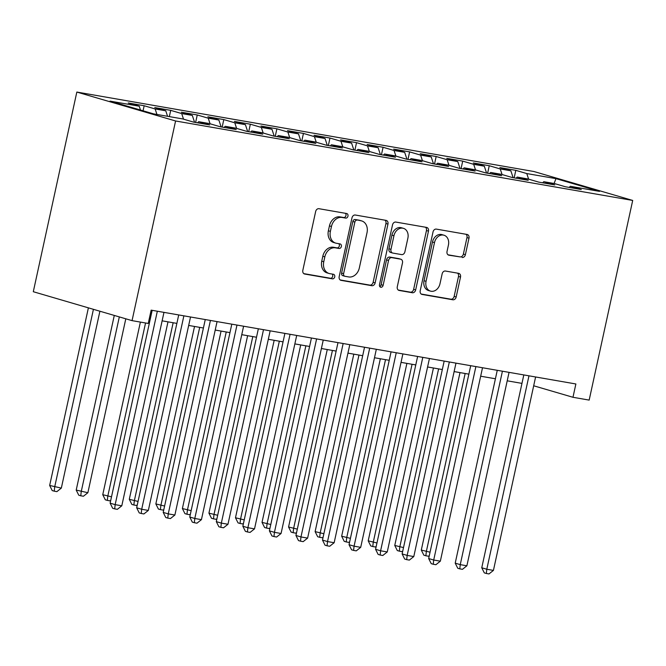 <?xml version="1.0" encoding="UTF-8"?>
<svg xmlns="http://www.w3.org/2000/svg" width="666" height="666" viewBox="0 0 666 666"><rect width="100%" height="100%" fill="white"/><g stroke="black" fill="none" stroke-linecap="round" stroke-linejoin="round"><path stroke-width="1" d="M347.977 216.125A2.348 1.848 106.3 0 0 346.811 213.561A2.348 1.848 106.3 0 0 346.653 213.52L318.972 208.708A3.347 2.639 106.3 0 0 315.651 211.522L302.83 270.313A3.347 2.639 106.3 0 0 304.495 273.984A3.347 2.639 106.3 0 0 304.728 274.034L332.409 278.846A2.348 1.848 106.3 0 0 334.732 276.881A2.348 1.848 106.3 0 0 333.566 274.309A2.348 1.848 106.3 0 0 333.408 274.275L329.828 273.651A10.714 8.442 106.3 0 1 329.096 273.485A10.714 8.442 106.3 0 1 323.768 261.755L324.833 256.851A10.714 8.442 106.3 0 1 335.448 247.852L339.036 248.468A2.348 1.848 106.3 0 0 341.358 246.503A2.348 1.848 106.3 0 0 340.193 243.939A2.348 1.848 106.3 0 0 340.026 243.898L336.447 243.273A10.714 8.442 106.3 0 1 335.714 243.107A10.714 8.442 106.3 0 1 330.386 231.377L331.46 226.473A10.714 8.442 106.3 0 1 342.074 217.474L345.654 218.09A2.348 1.848 106.3 0 0 347.977 216.125M335.714 243.107L333.699 242.516A10.714 8.442 106.3 0 1 328.371 230.786L329.445 225.882A10.714 8.442 106.3 0 1 340.06 216.883L343.639 217.507A2.348 1.848 106.3 0 0 345.962 215.534A2.348 1.848 106.3 0 0 345.388 213.303M303.813 273.634L330.394 278.255A2.348 1.848 106.3 0 0 332.717 276.29A2.348 1.848 106.3 0 0 332.143 274.059M329.096 273.485L327.081 272.894A10.714 8.442 106.3 0 1 321.753 261.164L322.819 256.26A10.714 8.442 106.3 0 1 333.433 247.261L337.021 247.877A2.348 1.848 106.3 0 0 339.344 245.912A2.348 1.848 106.3 0 0 338.761 243.681M462.079 257.484A3.347 2.639 106.3 0 0 465.392 254.67L468.989 238.178A3.347 2.639 106.3 0 0 467.324 234.515A3.347 2.639 106.3 0 0 467.099 234.457L436.355 229.112A3.347 2.639 106.3 0 0 433.033 231.926L420.213 290.717A3.347 2.639 106.3 0 0 421.878 294.389A3.347 2.639 106.3 0 0 422.111 294.439L452.855 299.783A3.347 2.639 106.3 0 0 456.177 296.969L460.514 277.048A3.347 2.639 106.3 0 0 458.849 273.385A3.347 2.639 106.3 0 0 458.624 273.326L445.462 271.037A3.347 2.639 106.3 0 0 442.149 273.851L439.993 283.733A8.958 7.06 106.3 0 1 430.502 291.117A8.958 7.06 106.3 0 1 426.057 281.31L434.49 242.607A8.958 7.06 106.3 0 1 443.981 235.223A8.958 7.06 106.3 0 1 448.434 245.03L447.028 251.482A3.347 2.639 106.3 0 0 448.693 255.145A3.347 2.639 106.3 0 0 448.917 255.203L460.064 256.893A3.347 2.639 106.3 0 0 463.378 254.079L466.974 237.587A3.347 2.639 106.3 0 0 465.992 234.265M575.874 383.974L151.149 310.148L148.243 323.451L132.051 320.637L175.583 120.979L632.7 200.441L589.169 400.1L572.976 397.286L575.874 383.974M387.953 224.092A3.347 2.639 106.3 0 0 386.297 220.421A3.347 2.639 106.3 0 0 386.064 220.371L355.319 215.026A3.347 2.639 106.3 0 0 351.998 217.84L339.177 276.631A3.347 2.639 106.3 0 0 340.842 280.303A3.347 2.639 106.3 0 0 341.075 280.353L371.819 285.697A3.347 2.639 106.3 0 0 375.141 282.884L387.953 224.092L385.939 223.501A3.347 2.639 106.3 0 0 384.965 220.18M395.837 222.069L426.581 227.414A3.347 2.639 106.3 0 1 426.806 227.472A3.347 2.639 106.3 0 1 428.471 231.135L415.659 289.926A3.347 2.639 106.3 0 1 412.337 292.74L399.175 290.451A3.347 2.639 106.3 0 1 398.951 290.401A3.347 2.639 106.3 0 1 397.286 286.738L402.489 262.895A3.347 2.639 106.3 0 0 400.824 259.224A3.347 2.639 106.3 0 0 400.591 259.174L391.866 257.65A3.347 2.639 106.3 0 0 388.544 260.464L383.133 285.289A2.348 1.848 106.3 0 1 380.652 287.221A2.348 1.848 106.3 0 1 379.487 284.657L392.515 224.883A3.347 2.639 106.3 0 1 395.837 222.069M175.583 120.979L76.831 92.058L533.949 171.52L632.7 200.441M143.065 110.789L144.164 105.744L128.238 102.972L139.219 106.194L110.015 101.115L153.546 113.861L182.75 118.939L193.731 122.153L209.665 124.925L198.676 121.703L209.299 123.551L220.28 126.773L236.205 129.537L225.225 126.324L235.839 128.163L246.828 131.385L262.754 134.149L251.765 130.936L262.387 132.784L273.368 135.997L289.294 138.769L278.313 135.548L288.936 137.396L299.916 140.609L315.842 143.381L304.861 140.168L315.476 142.008L326.465 145.23L342.391 147.994L331.402 144.78L342.024 146.628L353.005 149.842L368.931 152.614L357.95 149.392L368.573 151.24L379.553 154.454L395.479 157.226L384.498 154.004L395.113 155.852L406.102 159.074L422.028 161.838L411.039 158.625L421.661 160.464L432.642 163.686L448.568 166.45L437.587 163.237L448.201 165.085L459.19 168.298L475.116 171.07L464.135 167.849L474.75 169.697L485.739 172.91L501.665 175.682L490.675 172.469L501.298 174.309L512.279 177.531L528.205 180.295L517.224 177.081L527.838 178.929L538.827 182.143L554.753 184.915L543.772 181.693L554.387 183.541L565.367 186.755L581.301 189.527L570.312 186.305L569.197 187.421M144.164 105.744L155.145 108.958L165.767 110.806L167.574 116.3M169.347 116.608L170.704 110.356L154.778 107.584L165.767 110.806M170.704 110.356L181.693 113.57L192.308 115.418L194.572 122.303M195.613 122.486L197.253 114.968L181.327 112.204L192.308 115.418M197.253 114.968L208.233 118.19L218.856 120.03L221.12 126.915M222.161 127.098L223.801 119.589L207.875 116.816L218.856 120.03M223.801 119.589L234.782 122.802L245.404 124.65L247.669 131.527M248.709 131.71L250.341 124.201L234.415 121.428L245.404 124.65M250.341 124.201L261.33 127.414L271.944 129.262L274.209 136.147M275.249 136.322L276.889 128.813L260.964 126.049L271.944 129.262M276.889 128.813L287.87 132.035L298.493 133.874L300.757 140.759M301.798 140.942L303.438 133.425L287.504 130.661L298.493 133.874M303.438 133.425L314.419 136.647L325.033 138.495L327.306 145.371M328.346 145.554L329.978 138.045L314.052 135.273L325.033 138.495M329.978 138.045L340.967 141.259L351.581 143.107L353.846 149.992M354.886 150.166L356.526 142.657L340.601 139.885L351.581 143.107M356.526 142.657L367.507 145.871L378.13 147.719L380.394 154.604M381.435 154.787L383.075 147.269L367.141 144.505L378.13 147.719M383.075 147.269L394.056 150.491L404.67 152.331L406.943 159.216M407.983 159.399L409.615 151.89L393.689 149.117L404.67 152.331M409.615 151.89L420.604 155.103L431.218 156.951L433.483 163.828M434.523 164.011L436.163 156.502L420.238 153.729L431.218 156.951M436.163 156.502L447.144 159.715L457.767 161.563L460.031 168.448M461.072 168.623L462.712 161.114L446.778 158.35L457.767 161.563M462.712 161.114L473.692 164.335L484.307 166.175L486.58 173.06M487.62 173.243L489.252 165.726L473.326 162.962L484.307 166.175M489.252 165.726L500.241 168.948L510.855 170.796L513.12 177.672M514.16 177.855L515.8 170.346L499.875 167.574L510.855 170.796M515.8 170.346L526.781 173.56L555.985 178.638L599.517 191.383L570.312 186.305M543.772 181.693L542.657 182.809M526.781 173.56L528.621 179.154M555.985 178.638L554.07 183.483M517.224 177.081L516.108 178.197M500.241 168.948L502.081 174.542M490.675 172.469L489.56 173.576M473.692 164.335L475.532 169.93M464.135 167.849L463.02 168.964M447.144 159.715L448.992 165.31M437.587 163.237L436.471 164.352M420.604 155.103L422.444 160.697M411.039 158.625L409.923 159.74M394.056 150.491L395.895 156.085M384.498 154.004L383.383 155.12M367.507 145.871L369.355 151.465M357.95 149.392L356.834 150.508M340.967 141.259L342.807 146.853M331.402 144.78L330.286 145.896M314.419 136.647L316.258 142.241M304.861 140.168L303.746 141.275M287.87 132.035L289.718 137.629M278.313 135.548L277.198 136.663M261.33 127.414L263.17 133.009M251.765 130.936L250.657 132.051M234.782 122.802L236.621 128.396M225.225 126.324L224.109 127.431M208.233 118.19L210.081 123.784M198.676 121.703L197.561 122.819M181.693 113.57L183.533 119.164M155.145 108.958L156.951 114.452M132.051 320.637L33.3 291.716L76.831 92.058M533.682 385.78L572.976 397.286M149.301 318.598L150.325 318.781M162.121 320.829L176.873 323.393M188.669 325.441L203.413 328.005M215.218 330.061L229.961 332.625M241.758 334.673L256.51 337.237M268.306 339.285L283.05 341.849M294.855 343.906L309.598 346.47M321.395 348.518L336.147 351.082M347.943 353.13L362.687 355.694M374.492 357.742L389.235 360.306M401.032 362.362L415.775 364.926M427.58 366.974L442.324 369.538M454.129 371.586L468.872 374.15M480.669 376.207L495.412 378.771M507.217 380.819L521.961 383.383M139.219 106.194L140.484 110.04M340.16 279.953L369.805 285.106A3.347 2.639 106.3 0 0 373.127 282.292L385.939 223.501M357.184 220.096A2.348 1.848 106.3 0 0 354.861 222.069L343.614 273.676A2.348 1.848 106.3 0 0 344.78 276.24A2.348 1.848 106.3 0 0 344.938 276.282L348.718 276.939A10.714 8.442 106.3 0 0 359.332 267.932L367.024 232.659A10.714 8.442 106.3 0 0 361.696 220.929A10.714 8.442 106.3 0 0 360.964 220.754L355.169 219.505A2.348 1.848 106.3 0 0 352.847 221.478L354.861 222.069M342.923 275.691A2.348 1.848 106.3 0 1 342.765 275.649A2.348 1.848 106.3 0 1 341.6 273.085L352.847 221.478M361.696 220.929L359.682 220.338A10.714 8.442 106.3 0 0 358.949 220.163L360.964 220.754M355.169 219.505L358.949 220.163M398.268 290.06L410.323 292.149A3.347 2.639 106.3 0 0 413.636 289.335L426.456 230.544A3.347 2.639 106.3 0 0 425.474 227.223M399.026 258.716A3.347 2.639 106.3 0 0 398.801 258.633A3.347 2.639 106.3 0 0 398.576 258.583L389.843 257.068A3.347 2.639 106.3 0 0 386.53 259.882L381.119 284.698L383.133 285.289M379.762 286.53A2.348 1.848 106.3 0 0 381.119 284.698M407.883 238.145A8.958 7.06 106.3 0 0 403.43 228.338A8.958 7.06 106.3 0 0 393.939 235.722L390.967 249.359A3.347 2.639 106.3 0 0 392.632 253.03A3.347 2.639 106.3 0 0 392.857 253.08L401.59 254.595A3.347 2.639 106.3 0 0 404.903 251.79L407.883 238.145M403.43 228.338L401.415 227.755A8.958 7.06 106.3 0 0 391.924 235.131L393.939 235.722M390.842 252.489A3.347 2.639 106.3 0 1 390.617 252.439A3.347 2.639 106.3 0 1 388.952 248.776L391.924 235.131M448.01 254.803L460.064 256.893M443.981 235.223L441.966 234.632A8.958 7.06 106.3 0 0 432.475 242.016L434.49 242.607M430.502 291.117L428.488 290.526A8.958 7.06 106.3 0 1 424.034 280.719L432.475 242.016M421.195 294.039L450.84 299.192A3.347 2.639 106.3 0 0 454.154 296.378L458.499 276.457A3.347 2.639 106.3 0 0 457.517 273.135M88.387 307.85L49.659 485.464L61.33 488.095L99.9 311.222M93.423 309.324L54.695 486.938L54.237 491.175L52.214 490.584L49.659 485.464M61.33 488.095L56.885 491.633L54.237 491.175M152.164 310.323L110.123 503.171L115.16 504.645L157.334 311.222M121.795 505.802L117.349 509.34L114.694 508.874L115.16 504.645L121.795 505.802L163.969 312.371M114.694 508.874L112.679 508.291L110.123 503.171M114.286 315.434L76.207 490.084L87.879 492.707L125.799 318.806M119.322 316.908L81.244 491.558L80.777 495.787L78.763 495.196L76.207 490.084M87.879 492.707L83.433 496.245L80.777 495.787M140.384 322.086L102.747 494.696L111.505 496.819M145.546 322.985L107.792 496.17L107.326 500.399L105.311 499.808L102.747 494.696M110.756 500.241L109.982 500.865L107.326 500.399M178.713 314.935L136.663 507.783L141.7 509.265L183.874 315.834M148.343 510.414L143.898 513.952L141.242 513.494L141.7 509.265L148.343 510.414L190.518 316.991M141.242 513.494L139.227 512.903L136.663 507.783M205.261 319.547L163.212 512.404L168.248 513.877L210.423 320.446M174.883 515.034L170.438 518.564L167.782 518.106L168.248 513.877L174.883 515.034L217.058 321.603M167.782 518.106L165.767 517.515L163.212 512.404M167.99 321.853L129.296 499.309L138.053 501.431M173.152 322.744L134.332 500.782L133.874 505.011L131.851 504.42L129.296 499.309M137.304 504.853L136.522 505.477L133.874 505.011M194.53 326.465L155.844 503.921L164.594 506.043M199.7 327.364L160.881 505.402L160.414 509.632L158.4 509.04L155.844 503.921M163.853 509.473L163.07 510.089L160.414 509.632M231.801 324.167L189.76 517.016L194.797 518.489L236.971 325.066M201.432 519.647L196.986 523.185L194.33 522.718L194.797 518.489L201.432 519.647L243.606 326.215M194.33 522.718L192.316 522.127L189.76 517.016M258.35 328.779L216.3 521.628L221.337 523.11L263.511 329.678M227.98 524.259L223.535 527.797L220.879 527.339L221.337 523.11L227.98 524.259L270.155 330.827M220.879 527.339L218.864 526.748L216.3 521.628M221.079 331.077L182.384 508.541L191.142 510.664M226.24 331.976L187.429 510.014L186.963 514.244L184.948 513.653L182.384 508.541M190.393 514.085L189.619 514.701L186.963 514.244M284.898 333.391L242.849 526.248L247.885 527.722L290.06 334.29M254.52 528.871L250.075 532.409L247.419 531.951L247.885 527.722L254.52 528.871L296.695 335.448M247.419 531.951L245.404 531.36L242.849 526.248M247.627 335.689L208.933 513.153L217.69 515.276M252.789 336.588L213.969 514.627L213.503 518.856L211.488 518.265L208.933 513.153M216.941 518.697L216.159 519.322L213.503 518.856M311.438 338.012L269.397 530.86L274.434 532.334L316.608 338.902M281.069 533.491L276.623 537.029L273.967 536.563L274.434 532.334L281.069 533.491L323.243 340.06M273.967 536.563L271.953 535.972L269.397 530.86M274.167 340.309L235.481 517.765L244.231 519.888M279.337 341.208L240.518 519.247L240.051 523.476L238.037 522.885L235.481 517.765M243.49 523.31L242.707 523.934L240.051 523.476M337.987 342.624L295.937 535.472L300.974 536.946L343.148 343.523M307.617 538.103L303.172 541.641L300.516 541.175L300.974 536.946L307.617 538.103L349.792 344.672M300.516 541.175L298.501 540.592L295.937 535.472M300.716 344.921L262.021 522.385L270.779 524.5M305.877 345.82L267.058 523.859L266.6 528.088L264.585 527.497L262.021 522.385M270.03 527.93L269.255 528.546L266.6 528.088M364.535 347.236L322.486 540.084L327.522 541.566L369.697 348.135M334.157 542.715L329.712 546.253L327.056 545.795L327.522 541.566L334.157 542.715L376.332 349.292M327.056 545.795L325.041 545.204L322.486 540.084M327.264 349.533L288.569 526.997L297.327 529.12M332.426 350.433L293.606 528.471L293.14 532.7L291.125 532.109L288.569 526.997M296.578 532.542L295.796 533.166L293.14 532.7M391.075 351.848L349.034 544.705L354.071 546.178L396.245 352.747M360.706 547.335L356.26 550.865L353.604 550.407L354.071 546.178L360.706 547.335L402.88 353.904M353.604 550.407L351.59 549.816L349.034 544.705M353.804 354.154L315.118 531.61L323.867 533.732M358.974 355.045L320.155 533.083L319.688 537.312L317.674 536.729L315.118 531.61M323.127 537.154L322.344 537.778L319.688 537.312M417.624 356.468L375.574 549.317L380.611 550.79L422.785 357.367M387.254 551.947L382.808 555.486L380.153 555.019L380.611 550.79L387.254 551.947L429.428 358.516M380.153 555.019L378.138 554.428L375.574 549.317M380.353 358.766L341.658 536.222L350.416 538.344M385.514 359.665L346.695 537.703L346.237 541.933L344.222 541.341L341.658 536.222M349.667 541.774L348.892 542.39L346.237 541.933M444.172 361.08L402.122 553.929L407.159 555.411L449.334 361.979M413.794 556.56L409.349 560.098L406.693 559.64L407.159 555.411L413.794 556.56L455.969 363.128M406.693 559.64L404.678 559.049L402.122 553.929M406.901 363.378L368.206 540.842L376.964 542.965M412.063 364.277L373.243 542.315L372.777 546.545L370.762 545.953L368.206 540.842M376.215 546.386L375.433 547.002L372.777 546.545M470.712 365.692L428.663 558.549L433.708 560.023L475.882 366.591M440.343 561.172L435.897 564.71L433.241 564.252L433.708 560.023L440.343 561.172L482.517 367.749M433.241 564.252L431.227 563.661L428.663 558.549M433.441 367.99L394.755 545.454L403.504 547.577M438.611 368.889L399.791 546.928L399.325 551.157L397.311 550.566L394.755 545.454M402.764 550.998L401.981 551.623L399.325 551.157M497.261 370.313L455.211 563.161L460.248 564.635L502.422 371.203M466.883 565.792L462.437 569.33L459.79 568.864L460.248 564.635L466.883 565.792L509.057 372.361M459.79 568.864L457.775 568.273L455.211 563.161M459.99 372.61L421.295 550.066L430.053 552.189M465.151 373.509L426.332 551.548L425.874 555.777L423.859 555.186L421.295 550.066M429.304 555.611L428.529 556.235L425.874 555.777M523.809 374.925L481.759 567.773L486.796 569.247L528.971 375.824M493.431 570.404L488.986 573.942L486.33 573.476L486.796 569.247L493.431 570.404L535.606 376.973M486.33 573.476L484.315 572.893L481.759 567.773M340.06 216.883L342.074 217.474M329.445 225.882L331.46 226.473M328.371 230.786L330.386 231.377M337.021 247.877L339.036 248.468M333.433 247.261L335.448 247.852M322.819 256.26L324.833 256.851M321.753 261.164L323.768 261.755M330.394 278.255L332.409 278.846M304.279 273.901L304.728 274.034M343.639 217.507L345.654 218.09M373.127 282.292L375.141 282.884M369.805 285.106L371.819 285.697M340.626 280.22L341.075 280.353M341.6 273.085L343.614 273.676M426.456 230.544L428.471 231.135M413.636 289.335L415.659 289.926M410.323 292.149L412.337 292.74M398.726 290.326L399.175 290.451M398.576 258.583L400.591 259.174M389.843 257.068L391.866 257.65M386.53 259.882L388.544 260.464M388.952 248.776L390.967 249.359M448.468 255.07L448.917 255.203M424.034 280.719L426.057 281.31M458.499 276.457L460.514 277.048M454.154 296.378L456.177 296.969M450.84 299.192L452.855 299.783M421.661 294.305L422.111 294.439M466.974 237.587L468.989 238.178M463.378 254.079L465.392 254.67M342.765 275.649L344.78 276.24M398.801 258.633L400.824 259.224M390.617 252.439L392.632 253.03"/></g></svg>
